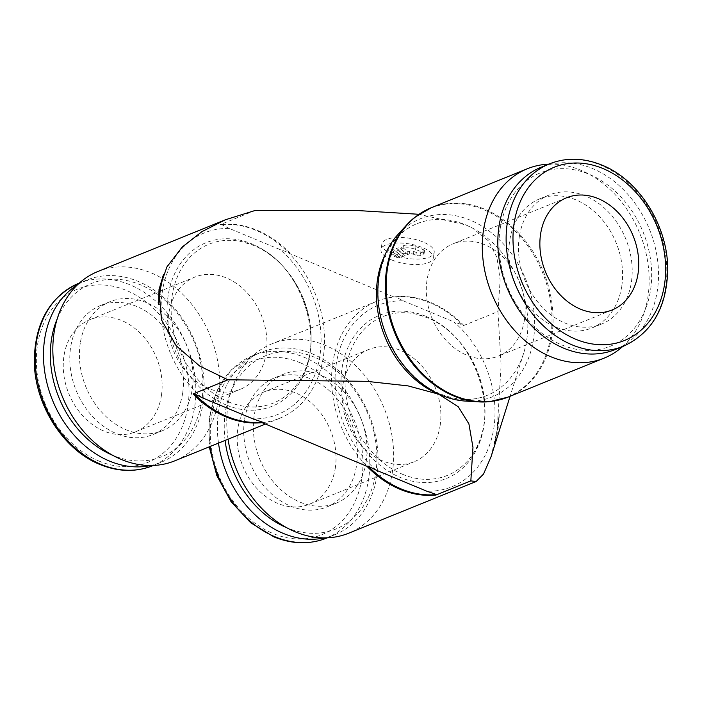 <?xml version="1.0" encoding="UTF-8"?>
<svg xmlns="http://www.w3.org/2000/svg" width="702" height="702" viewBox="0 0 702 702"><rect width="100%" height="100%" fill="white"/><g stroke="black" fill="none" stroke-linecap="round" stroke-linejoin="round"><path stroke-width="0.53" stroke-dasharray="3.51 2.63" d="M622.683 346.516A102.176 79.94 67.9 0 0 647.814 297.604A102.176 79.94 67.9 0 0 548.71 164.163M489.706 401.658A102.036 79.826 67.9 0 0 550.666 336.916A102.036 79.826 67.9 0 0 483.608 209.652A102.036 79.826 67.9 0 0 414.9 217.243M465.689 401.096A96.034 75.132 67.9 0 0 533.397 339.961A96.034 75.132 67.9 0 0 470.287 220.182A96.034 75.132 67.9 0 0 398.06 234.38M376.149 470.129A97.929 76.615 -112.1 0 1 336.355 363.285A97.929 76.615 -112.1 0 1 403.273 300.842L395.2 296.788L394.094 297.025A102.176 79.94 -112.1 0 1 429.975 302.746A102.176 79.94 -112.1 0 1 463.092 325.746L497.955 311.6L500.14 280.107L496.998 257.573L488.39 240.839L472.683 228.185L465.698 224.868A92.717 72.534 67.9 0 0 417.295 223.596A92.717 72.534 67.9 0 0 385.38 254.089M497.955 311.6L501.096 365.338L497.13 430.194L494.427 444.296L497.306 429.659L499.21 414.426L497.13 430.194L491.154 456.458M262.065 422.657A102.176 79.94 67.9 0 0 279.528 418.339A102.176 79.94 67.9 0 0 323.21 357.818A102.176 79.94 67.9 0 0 289.18 253.369L394.094 297.025A102.176 79.94 67.9 0 0 376.632 301.342A102.176 79.94 67.9 0 0 332.941 361.863A102.176 79.94 67.9 0 0 366.979 466.312M228.062 439.215A102.176 79.94 -112.1 0 1 228.097 404.396A102.176 79.94 -112.1 0 1 271.788 343.875A102.176 79.94 -112.1 0 1 359.775 369.866A102.176 79.94 -112.1 0 1 392.286 472.718A102.176 79.94 -112.1 0 1 348.604 533.239M97.868 271.498A102.176 79.94 -112.1 0 1 185.855 297.49A102.176 79.94 -112.1 0 1 218.366 400.342A102.176 79.94 -112.1 0 1 174.684 460.872M442.857 395.788A92.717 72.534 67.9 0 0 486.995 395.437A92.717 72.534 67.9 0 0 523.674 353.132A92.717 72.534 67.9 0 0 526.632 340.514A92.717 72.534 67.9 0 0 473.069 228.387A92.717 72.534 67.9 0 0 465.698 224.868L418.945 214.285M425.912 316.339A88.189 68.998 -112.1 0 1 483.871 426.333A88.189 68.998 -112.1 0 1 400.122 477.36A88.189 68.998 -112.1 0 1 342.164 367.357A88.189 68.998 -112.1 0 1 425.912 316.339M402.5 474.271A85.705 67.05 67.9 0 0 473.025 453.755A85.705 67.05 67.9 0 0 427.571 317.787A85.705 67.05 67.9 0 0 416.426 314.215A85.705 67.05 67.9 0 0 345.393 373.727A85.705 67.05 67.9 0 0 402.5 474.271M395.2 296.788A102.053 79.835 -112.1 0 1 430.809 302.518A102.053 79.835 -112.1 0 1 463.697 325.289L453.922 321.92A97.929 76.615 -112.1 0 1 493.717 428.773A97.929 76.615 -112.1 0 1 426.807 491.207M499.21 414.426A102.053 79.835 -112.1 0 1 497.876 429.799A102.053 79.835 -112.1 0 1 494.427 444.296M229.396 228.492L221.279 224.412L220.174 224.658A102.176 79.94 -112.1 0 1 256.063 230.37A102.176 79.94 -112.1 0 1 289.18 253.369L289.786 252.922L279.958 249.535M221.279 224.412A102.053 79.835 -112.1 0 1 256.897 230.142A102.053 79.835 -112.1 0 1 289.786 252.922M226.211 404.984A88.189 68.998 -112.1 0 1 168.243 294.989A88.189 68.998 -112.1 0 1 252 243.963A88.189 68.998 -112.1 0 1 309.959 353.957A88.189 68.998 -112.1 0 1 226.211 404.984M202.237 397.762A97.929 76.615 -112.1 0 1 162.443 290.909A97.929 76.615 -112.1 0 1 229.352 228.475L280.001 249.552A97.929 76.615 -112.1 0 1 319.796 356.397A97.929 76.615 -112.1 0 1 252.887 418.84M228.589 401.895A85.705 67.05 67.9 0 0 299.113 381.379A85.705 67.05 67.9 0 0 253.65 245.41A85.705 67.05 67.9 0 0 242.506 241.848A85.705 67.05 67.9 0 0 171.481 301.351A85.705 67.05 67.9 0 0 228.589 401.895M615.163 349.57A98.394 76.983 67.9 0 0 657.23 291.286A98.394 76.983 67.9 0 0 625.921 192.243A98.394 76.983 67.9 0 0 541.189 167.216M500.236 228.29A93.471 73.131 67.9 0 0 561.67 344.875A93.471 73.131 67.9 0 0 650.438 290.795A93.471 73.131 67.9 0 0 589.004 174.21A93.471 73.131 67.9 0 0 500.236 228.29M621.674 286.723A69.63 54.475 -112.1 0 1 591.9 327.966A69.63 54.475 -112.1 0 1 531.941 310.258A69.63 54.475 -112.1 0 1 509.784 240.163A69.63 54.475 -112.1 0 1 539.548 198.912A69.63 54.475 -112.1 0 1 599.517 216.628A69.63 54.475 -112.1 0 1 621.674 286.723M519.392 236.267A69.63 54.475 67.9 0 0 541.549 306.353A69.63 54.475 67.9 0 0 601.509 324.07A69.63 54.475 67.9 0 0 631.282 282.827A69.63 54.475 67.9 0 0 609.125 212.732A69.63 54.475 67.9 0 0 549.157 195.016A69.63 54.475 67.9 0 0 519.392 236.267M218.489 443.102A98.394 76.983 -112.1 0 1 218.691 410.714A98.394 76.983 -112.1 0 1 260.758 352.43A98.394 76.983 -112.1 0 1 345.489 377.465A98.394 76.983 -112.1 0 1 376.798 476.509A98.394 76.983 -112.1 0 1 334.731 534.784A98.394 76.983 -112.1 0 1 324.578 537.899M225.088 440.426A93.471 73.131 -112.1 0 1 225.482 411.205A93.471 73.131 -112.1 0 1 314.25 357.125A93.471 73.131 -112.1 0 1 375.684 473.71A93.471 73.131 -112.1 0 1 286.495 527.614M366.137 461.837A69.63 54.475 67.9 0 0 343.98 391.742A69.63 54.475 67.9 0 0 284.02 374.034A69.63 54.475 67.9 0 0 254.247 415.277A69.63 54.475 67.9 0 0 276.404 485.372A69.63 54.475 67.9 0 0 336.363 503.088A69.63 54.475 67.9 0 0 366.137 461.837M244.638 419.173A69.63 54.475 -112.1 0 1 274.403 377.93A69.63 54.475 -112.1 0 1 334.371 395.647A69.63 54.475 -112.1 0 1 356.528 465.733A69.63 54.475 -112.1 0 1 326.755 506.984A69.63 54.475 -112.1 0 1 266.795 489.268A69.63 54.475 -112.1 0 1 244.638 419.173M77.395 284.889A98.394 76.983 -112.1 0 1 86.837 280.054A98.394 76.983 -112.1 0 1 171.569 305.089A98.394 76.983 -112.1 0 1 202.878 404.133A98.394 76.983 -112.1 0 1 160.811 462.416A98.394 76.983 -112.1 0 1 150.667 465.523M57.231 318.805A93.471 73.131 -112.1 0 1 149.535 289.277A93.471 73.131 -112.1 0 1 201.764 401.333A93.471 73.131 -112.1 0 1 112.574 455.238M80.326 342.901A69.63 54.475 67.9 0 0 102.483 412.995A69.63 54.475 67.9 0 0 162.452 430.712A69.63 54.475 67.9 0 0 192.216 389.461A69.63 54.475 67.9 0 0 170.059 319.375A69.63 54.475 67.9 0 0 110.1 301.658A69.63 54.475 67.9 0 0 80.326 342.901M182.608 393.366A69.63 54.475 -112.1 0 1 152.843 434.608A69.63 54.475 -112.1 0 1 92.875 416.891A69.63 54.475 -112.1 0 1 70.718 346.797A69.63 54.475 -112.1 0 1 100.491 305.554A69.63 54.475 -112.1 0 1 160.451 323.271A69.63 54.475 -112.1 0 1 182.608 393.366M524.385 320.191A60.547 47.367 -112.1 0 1 498.49 356.054A60.547 47.367 -112.1 0 1 446.349 340.654A60.547 47.367 -112.1 0 1 427.088 279.703A60.547 47.367 -112.1 0 1 452.974 243.84A60.547 47.367 -112.1 0 1 505.115 259.24A60.547 47.367 -112.1 0 1 524.385 320.191M161.337 395.998A60.547 47.367 67.9 0 0 142.067 335.047A60.547 47.367 67.9 0 0 89.926 319.638A60.547 47.367 67.9 0 0 64.04 355.51A60.547 47.367 67.9 0 0 83.301 416.453A60.547 47.367 67.9 0 0 135.442 431.862A60.547 47.367 67.9 0 0 161.337 395.998M266.181 353.466A60.547 47.367 67.9 0 0 246.911 292.515A60.547 47.367 67.9 0 0 194.77 277.115A60.547 47.367 67.9 0 0 168.884 312.978A60.547 47.367 67.9 0 0 188.145 373.929A60.547 47.367 67.9 0 0 240.286 389.329A60.547 47.367 67.9 0 0 266.181 353.466M335.249 468.374A60.547 47.367 67.9 0 0 315.979 407.423A60.547 47.367 67.9 0 0 263.838 392.014A60.547 47.367 67.9 0 0 237.952 427.878A60.547 47.367 67.9 0 0 257.222 488.829A60.547 47.367 67.9 0 0 309.363 504.238A60.547 47.367 67.9 0 0 335.249 468.374M440.093 425.842A60.547 47.367 67.9 0 0 420.831 364.891A60.547 47.367 67.9 0 0 368.69 349.491A60.547 47.367 67.9 0 0 342.795 385.354A60.547 47.367 67.9 0 0 362.065 446.305A60.547 47.367 67.9 0 0 414.206 461.705A60.547 47.367 67.9 0 0 440.093 425.842M392.751 254.466A26.492 10.091 -170.9 0 0 419.278 259.012A26.492 10.091 -170.9 0 0 434.196 252.457A26.492 10.091 -170.9 0 0 423.324 242.058A26.492 10.091 -170.9 0 0 396.797 237.513A26.492 10.091 -170.9 0 0 381.879 244.077A26.492 10.091 -170.9 0 0 392.751 254.466M391.865 259.994A26.492 10.091 -170.9 0 0 418.392 264.54A26.492 10.091 -170.9 0 0 433.309 257.976A26.492 10.091 -170.9 0 0 422.437 247.587A26.492 10.091 -170.9 0 0 395.91 243.041A26.492 10.091 -170.9 0 0 380.993 249.605A26.492 10.091 -170.9 0 0 391.865 259.994M391.216 250.675A3.027 1.15 -170.9 0 0 390.663 251.211A3.027 1.15 -170.9 0 0 391.9 252.395L396.77 254.422A3.027 1.15 -170.9 0 0 400.307 254.984L393.84 249.614L391.216 250.675L390.777 253.44A3.027 1.15 -170.9 0 0 390.215 253.975A3.027 1.15 -170.9 0 0 391.462 255.159L396.323 257.186L396.77 254.422M401.053 249.271L407.52 254.642L409.24 253.94A3.027 1.15 9.1 0 1 413.425 254.247L415.856 255.256A3.027 1.15 -170.9 0 0 420.033 255.563L423.525 254.142A3.027 1.15 -170.9 0 0 424.087 253.606A3.027 1.15 -170.9 0 0 422.841 252.422L415.549 249.385A9.082 3.457 -170.9 0 0 403.009 248.473L401.053 249.271L401.491 246.507L407.959 251.878L409.687 251.176A3.027 1.15 9.1 0 1 413.864 251.483L416.295 252.492A3.027 1.15 -170.9 0 0 420.48 252.799L423.973 251.377A3.027 1.15 -170.9 0 0 424.526 250.842A3.027 1.15 -170.9 0 0 423.288 249.658L415.988 246.621A9.082 3.457 -170.9 0 0 403.448 245.709L401.491 246.507M407.52 254.642L407.959 251.878M402.72 254.001L405.554 252.852L399.078 247.481L396.253 248.631L402.72 254.001L402.272 256.765L405.107 255.616L405.554 252.852M405.107 255.616L398.639 250.245L399.078 247.481M398.639 250.245L395.805 251.395L396.253 248.631M395.805 251.395L402.272 256.765M396.323 257.186A3.027 1.15 -170.9 0 0 399.868 257.748L400.307 254.984M399.868 257.748L393.392 252.378L393.84 249.614M393.392 252.378L390.777 253.44M255.037 210.512L220.174 224.658M463.092 325.746L463.697 325.289M403.273 300.842L453.922 321.92M508.029 397.113A102.176 79.94 67.9 0 0 551.711 336.591A102.176 79.94 67.9 0 0 484.555 209.143A102.176 79.94 67.9 0 0 431.212 207.739M623.464 346.209A98.394 76.983 67.9 0 0 665.531 287.925A98.394 76.983 67.9 0 0 600.859 165.198A98.394 76.983 67.9 0 0 549.49 163.847M210.188 446.463A98.394 76.983 -112.1 0 1 210.389 414.075A98.394 76.983 -112.1 0 1 252.457 355.791A98.394 76.983 -112.1 0 1 303.826 357.151A98.394 76.983 -112.1 0 1 368.497 479.87A98.394 76.983 -112.1 0 1 326.43 538.153M300.272 362.794A93.471 73.131 -112.1 0 1 361.705 479.378A93.471 73.131 -112.1 0 1 272.938 533.459A93.471 73.131 -112.1 0 1 211.504 416.874A93.471 73.131 -112.1 0 1 300.272 362.794M78.536 283.424A98.394 76.983 -112.1 0 1 129.914 284.775A98.394 76.983 -112.1 0 1 194.577 407.493A98.394 76.983 -112.1 0 1 152.51 465.777M99.017 461.082A93.471 73.131 -112.1 0 1 37.583 344.498A93.471 73.131 -112.1 0 1 126.351 290.417A93.471 73.131 -112.1 0 1 187.785 407.002A93.471 73.131 -112.1 0 1 99.017 461.082M391.462 255.159L391.9 252.395M420.033 255.563L420.48 252.799M415.856 255.256L416.295 252.492M403.009 248.473L403.448 245.709M409.24 253.94L409.687 251.176M413.425 254.247L413.864 251.483M423.525 254.142L423.973 251.377M422.841 252.422L423.288 249.658M415.549 249.385L415.988 246.621M486.995 395.437C472.727 401.149 457.327 400.684 440.795 394.059C410.179 381.993 383.511 344.91 379.071 306.871C373.622 268.339 390.768 233.59 417.295 223.596M279.528 418.339L265.435 424.061M523.674 353.132L510.1 396.27M473.025 453.755C501.684 415.215 474.938 334.538 427.211 317.673L416.426 314.215M299.113 381.379C327.764 342.839 301.018 262.171 253.29 245.296L242.506 241.848M591.9 327.966L601.509 324.07M260.758 352.43L252.457 355.791L231.792 369.427L216.883 390.645L209.135 417.321L209.24 446.849M284.02 374.034L274.403 377.93M160.811 462.416L153.29 465.461M162.452 430.712L152.843 434.608M612.074 309.986L498.49 356.054M89.926 319.638L194.77 277.115M263.838 392.014L368.69 349.491M434.196 252.457L433.309 257.976M390.215 253.975L390.663 251.211M424.087 253.606L424.526 250.842M381.879 244.077L380.993 249.605M309.363 504.238L414.206 461.705M135.442 431.862L240.286 389.329M566.558 197.762L452.974 243.84M110.1 301.658L100.491 305.554M86.837 280.054L79.317 283.108M336.363 503.088L326.755 506.984M334.731 534.784L327.202 537.837M539.548 198.912L549.157 195.016M376.632 301.342L271.788 343.875"/><path stroke-width="1.05" d="M548.71 164.163A102.176 79.94 67.9 0 0 527.316 168.761A102.176 79.94 67.9 0 0 483.634 229.282A102.176 79.94 67.9 0 0 516.145 332.134A102.176 79.94 67.9 0 0 604.132 358.125A102.176 79.94 67.9 0 0 622.683 346.516M508.029 397.113A102.176 79.94 67.9 0 1 454.677 395.709A102.176 79.94 67.9 0 1 387.522 268.261A102.176 79.94 67.9 0 1 431.212 207.739L414.9 217.243A102.036 79.826 67.9 0 0 406.87 224.728A102.036 79.826 67.9 0 0 386.705 268.69A102.036 79.826 67.9 0 0 453.764 395.954A102.036 79.826 67.9 0 0 478.729 401.877A102.036 79.826 67.9 0 0 489.706 401.658L508.029 397.113L604.132 358.125M406.87 224.728L398.06 234.38A96.034 75.132 67.9 0 0 379.089 275.746A96.034 75.132 67.9 0 0 442.199 395.516A96.034 75.132 67.9 0 0 465.689 401.096L478.729 401.877M385.38 254.089A92.717 72.534 67.9 0 0 377.65 278.518A92.717 72.534 67.9 0 0 438.583 394.155A92.717 72.534 67.9 0 0 442.857 395.788M510.1 396.27L491.154 456.458L483.529 474.078L476.114 481.519L470.84 480.888L435.977 495.033A102.176 79.94 -112.1 0 1 400.096 489.312A102.176 79.94 -112.1 0 1 366.979 466.312L368.076 466.075L376.149 470.129L426.807 491.207L436.583 494.577A102.053 79.835 -112.1 0 1 400.965 488.846A102.053 79.835 -112.1 0 1 368.076 466.075M476.114 481.519L348.604 533.239A102.176 79.94 -112.1 0 1 228.062 439.215M252.843 418.822L262.671 422.209L262.065 422.657A102.176 79.94 -112.1 0 1 226.176 416.935A102.176 79.94 -112.1 0 1 193.059 393.945L227.922 379.8L199.693 366.058L176.193 345.77L161.434 319.752L159.029 289.487L163.434 274.701L160.319 289.426L158.652 304.563L159.029 289.487L166.944 266.874L182.301 246.964L201.948 231.634L225.377 219.779L255.037 210.512L354.993 210.389L418.945 214.285M265.435 424.061L174.684 460.872A102.176 79.94 -112.1 0 1 86.697 434.871A102.176 79.94 -112.1 0 1 54.186 332.02A102.176 79.94 -112.1 0 1 97.868 271.498L225.377 219.779M227.922 379.8L366.619 381.318L408.073 385.898L438.583 394.155L458.292 406.8L468.91 423.885L472.964 447.341L470.84 480.888M262.671 422.209A102.053 79.835 -112.1 0 1 227.053 416.47A102.053 79.835 -112.1 0 1 194.164 393.699L202.281 397.78M193.059 393.945L194.164 393.699M158.652 304.563A102.053 79.835 -112.1 0 1 159.986 289.189A102.053 79.835 -112.1 0 1 163.434 274.701M549.49 163.847L541.189 167.216A98.394 76.983 67.9 0 0 499.122 225.491A98.394 76.983 67.9 0 0 530.431 324.535A98.394 76.983 67.9 0 0 615.163 349.57L623.464 346.209C652.061 332.88 666.821 307.388 667.725 269.726C668.085 226.088 639.11 179.782 602.035 165.145C583.757 157.731 566.242 157.292 549.49 163.847A98.394 76.983 67.9 0 0 507.423 222.13A98.394 76.983 67.9 0 0 572.086 344.849A98.394 76.983 67.9 0 0 623.464 346.209M150.667 465.523A98.394 76.983 -112.1 0 1 44.77 338.338A98.394 76.983 -112.1 0 1 77.395 284.889M112.574 455.238A93.471 73.131 -112.1 0 1 51.562 338.829A93.471 73.131 -112.1 0 1 57.231 318.805M637.96 274.122A60.547 47.367 -112.1 0 1 612.074 309.986A60.547 47.367 -112.1 0 1 559.933 294.577A60.547 47.367 -112.1 0 1 540.663 233.626A60.547 47.367 -112.1 0 1 566.558 197.762A60.547 47.367 -112.1 0 1 618.699 213.171A60.547 47.367 -112.1 0 1 637.96 274.122M286.495 527.614A93.471 73.131 -112.1 0 1 225.088 440.426M324.578 537.899A98.394 76.983 -112.1 0 1 218.489 443.102M252.887 418.84L202.237 397.762M436.583 494.577L435.977 495.033M366.979 466.312L262.065 422.657M575.649 339.206A93.471 73.131 67.9 0 0 664.417 285.126A93.471 73.131 67.9 0 0 602.983 168.541A93.471 73.131 67.9 0 0 514.215 222.622A93.471 73.131 67.9 0 0 575.649 339.206M327.202 537.837L326.43 538.153A98.394 76.983 -112.1 0 1 275.052 536.802A98.394 76.983 -112.1 0 1 210.188 446.463M101.141 464.426A98.394 76.983 -112.1 0 1 36.469 341.698A98.394 76.983 -112.1 0 1 78.536 283.424C49.745 296.867 34.986 322.578 34.284 360.556C34.187 404.019 63.083 449.912 99.965 464.478C118.243 471.902 135.758 472.332 152.51 465.777A98.394 76.983 -112.1 0 1 101.141 464.426M431.212 207.739L527.316 168.761M326.43 538.153C309.67 544.708 292.155 544.269 273.885 536.854L250.667 522.736L231.063 501.667L216.821 475.57L209.24 446.849M153.29 465.461L152.51 465.777M79.317 283.108L78.536 283.424"/></g></svg>
